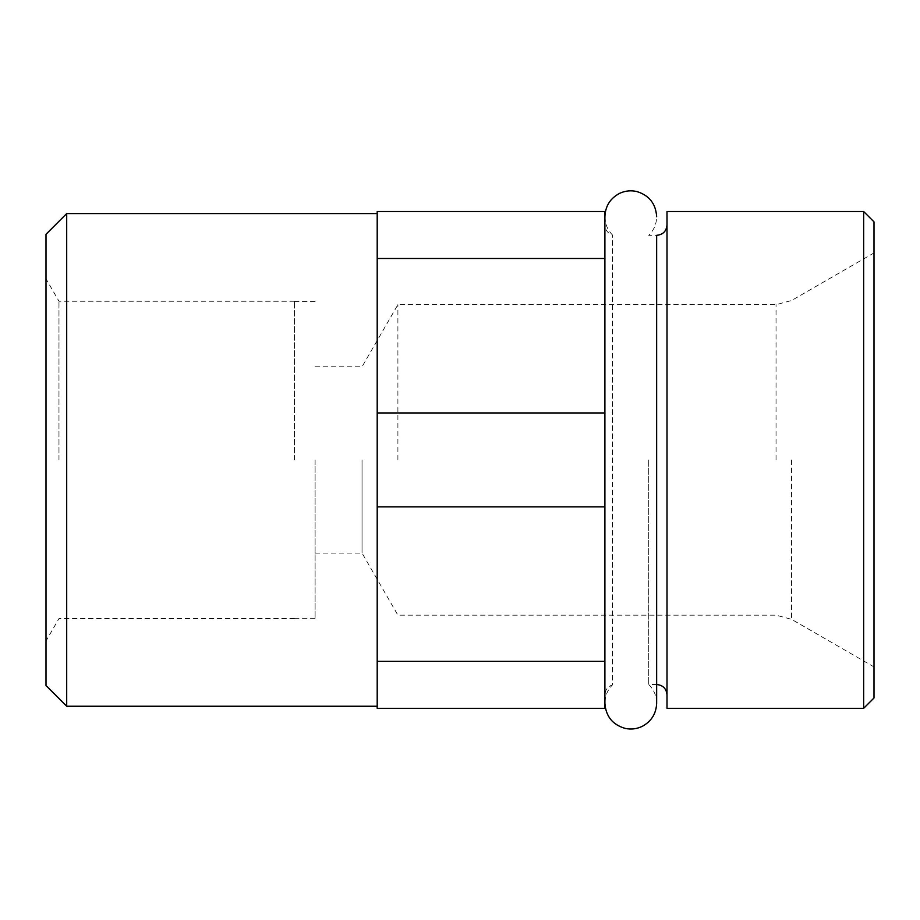 <?xml version="1.0" encoding="UTF-8"?>
<svg xmlns="http://www.w3.org/2000/svg" width="920" height="920" viewBox="0 0 920 920"><rect width="100%" height="100%" fill="white"/><g stroke="black" fill="none" stroke-linecap="round" stroke-linejoin="round"><path stroke-width="0.69" stroke-dasharray="4.6 3.45" d="M377.2 459.919L377.2 213.589L377.2 459.919M377.2 258.486L604.9 258.486L604.9 211.519L377.2 211.519L377.2 708.319L604.9 708.319L604.9 661.353L377.2 661.353M604.9 258.486L604.9 412.953L377.2 412.953M604.9 412.953L604.9 506.885L377.2 506.885M604.9 506.885L604.9 661.353M604.9 703.144L604.9 216.695L604.9 703.144C605.004 696.083 607.51 690 612.421 684.917L612.421 234.933L612.421 684.917C607.694 686.561 605.188 689.873 604.9 694.865M46 234.289L46 685.549M46 459.919L46 278.794L46 459.919M66.7 213.589L66.7 706.249M648.726 459.919L648.726 684.514L648.726 459.919M667 211.519L667 708.319M863.65 211.519L863.65 708.319M874 221.869L874 697.969M874 459.919L874 252.919L874 459.919M397.9 459.919L397.9 304.669L397.9 459.919M362.043 459.919L362.043 553.069L362.043 459.919M315.1 459.919L315.1 618.274L315.1 459.919M294.4 459.919L294.4 301.254L294.4 459.919M58.972 459.919L58.972 301.254L58.972 459.919M656.65 459.919L656.65 684.514L656.65 459.919M791.568 459.919L791.568 619.332L791.568 459.919M776.043 459.919L776.043 304.669L776.043 459.919M656.65 703.144C656.535 695.865 653.901 689.655 648.726 684.514L656.65 684.514L656.65 235.324L648.726 235.324C653.901 230.195 656.535 223.986 656.65 216.695M315.1 553.069L362.043 553.069L397.9 615.169L776.043 615.169L791.568 619.332L874 666.919M315.1 366.769L362.043 366.769L397.9 304.669L776.043 304.669L791.568 300.518L874 252.919M315.1 301.565L294.4 301.565M315.1 618.274L294.4 618.274M294.4 301.254L58.972 301.254L46 278.794M294.4 618.585L58.972 618.585L46 641.044M604.9 216.695C605.004 223.767 607.51 229.85 612.421 234.933C607.694 233.289 605.188 229.965 604.9 224.974"/><path stroke-width="1.38" d="M377.2 661.353L604.9 661.353L604.9 708.319L377.2 708.319L377.2 211.519L604.9 211.519L604.9 258.486L377.2 258.486M604.9 661.353L604.9 506.885L377.2 506.885M604.9 506.885L604.9 412.953L377.2 412.953M604.9 412.953L604.9 258.486M66.7 706.249L46 685.549L46 234.289L66.7 213.589L66.7 706.249L377.2 706.249M667 708.319L667 211.519L863.65 211.519L863.65 708.319L667 708.319M863.65 708.319L874 697.969L874 221.869L863.65 211.519M377.2 213.589L66.7 213.589M604.9 703.144C605.785 716.381 612.605 724.81 625.347 728.444C631.361 729.675 637.111 728.916 642.597 726.168C651.578 721.119 656.259 713.448 656.65 703.144L656.65 684.514C662.94 685.135 666.39 688.585 667 694.865M656.65 703.144L656.65 235.324C662.94 234.715 666.39 231.265 667 224.974M656.65 216.695C655.833 203.78 649.232 195.396 636.87 191.555C630.901 190.164 625.129 190.773 619.574 193.373C610.213 198.34 605.325 206.114 604.9 216.695"/></g></svg>
